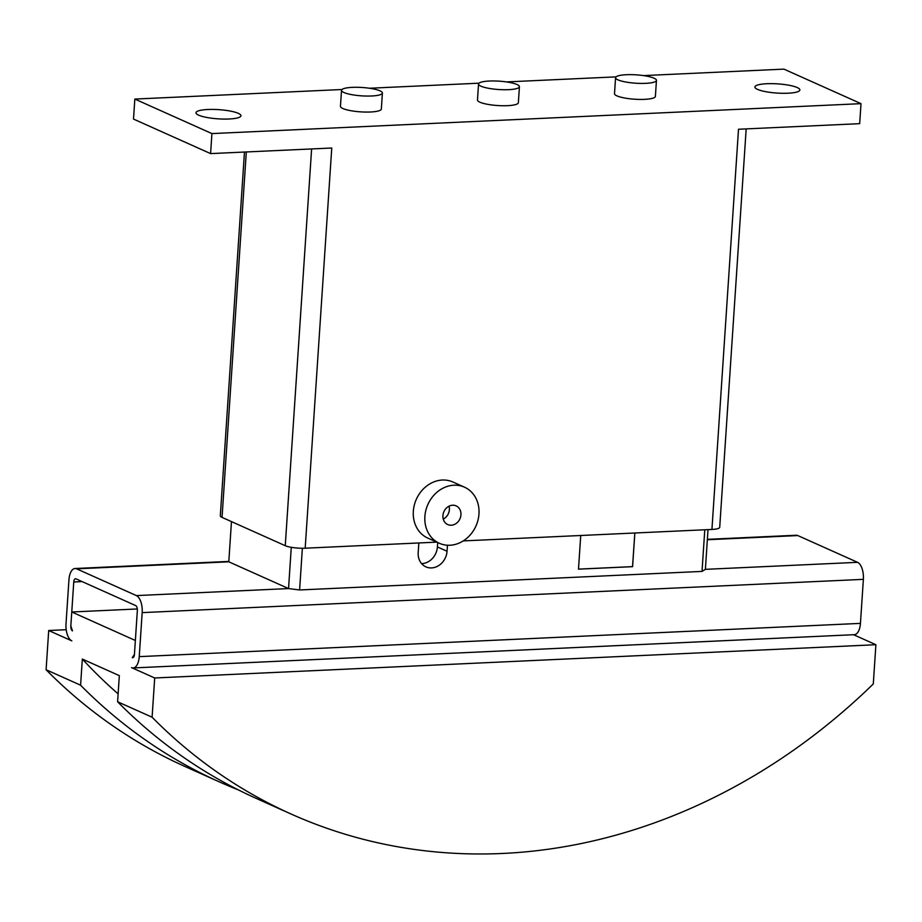 <?xml version="1.0" encoding="UTF-8"?>
<svg xmlns="http://www.w3.org/2000/svg" width="922" height="922" viewBox="0 0 922 922"><rect width="100%" height="100%" fill="white"/><g stroke="black" fill="none" stroke-linecap="round" stroke-linejoin="round"><path stroke-width="1.38" d="M797.219 87.555A22.531 4.61 -176.2 0 1 799.87 89.964A22.531 4.61 -176.2 0 1 782.697 93.295A22.531 4.61 -176.2 0 1 757.55 89.388A22.531 4.61 -176.2 0 1 754.899 86.979A22.531 4.61 -176.2 0 1 772.071 83.648A22.531 4.61 -176.2 0 1 797.219 87.555M238.291 113.337A22.531 4.61 -176.2 0 1 240.942 115.746A22.531 4.61 -176.2 0 1 223.769 119.076A22.531 4.61 -176.2 0 1 198.622 115.158A22.531 4.61 -176.2 0 1 195.971 112.761A22.531 4.61 -176.2 0 1 213.143 109.418A22.531 4.61 -176.2 0 1 238.291 113.337M439.368 543.277L427.808 538.091A30.726 26.335 -65.9 0 1 413.321 511.295A30.726 26.335 -65.9 0 1 452.921 482.01L464.492 487.185A30.726 26.335 114.1 0 0 424.881 516.481A30.726 26.335 114.1 0 0 439.368 543.277A30.726 26.335 114.1 0 0 478.967 513.98A30.726 26.335 114.1 0 0 464.492 487.185M442.917 515.64A10.246 8.782 -65.9 0 1 456.113 505.878A10.246 8.782 -65.9 0 1 460.942 514.81A10.246 8.782 -65.9 0 1 447.746 524.572A10.246 8.782 -65.9 0 1 442.917 515.64M449.049 506.166A10.246 8.782 -65.9 0 1 449.383 509.636A10.246 8.782 -65.9 0 1 443.252 519.109M379.991 90.84A20.491 4.195 3.8 0 0 357.125 87.29A20.491 4.195 3.8 0 0 341.52 90.31A20.491 4.195 3.8 0 0 343.929 92.5A20.491 4.195 3.8 0 0 366.783 96.061A20.491 4.195 3.8 0 0 382.4 93.03A20.491 4.195 3.8 0 0 379.991 90.84M382.4 93.03L381.339 109.038A20.491 4.195 -176.2 0 1 365.723 112.069A20.491 4.195 -176.2 0 1 342.869 108.508A20.491 4.195 -176.2 0 1 340.449 106.318L341.52 90.31M517.012 84.524A20.491 4.195 3.8 0 0 494.157 80.963A20.491 4.195 3.8 0 0 478.541 83.994A20.491 4.195 3.8 0 0 480.95 86.184A20.491 4.195 3.8 0 0 503.815 89.734A20.491 4.195 3.8 0 0 519.42 86.714A20.491 4.195 3.8 0 0 517.012 84.524M519.42 86.714L518.36 102.722A20.491 4.195 -176.2 0 1 502.755 105.742A20.491 4.195 -176.2 0 1 479.889 102.192A20.491 4.195 -176.2 0 1 477.481 100.002L478.541 83.994M654.044 78.197A20.491 4.195 3.8 0 0 631.178 74.647A20.491 4.195 3.8 0 0 615.573 77.679A20.491 4.195 3.8 0 0 617.982 79.868A20.491 4.195 3.8 0 0 640.848 83.418A20.491 4.195 3.8 0 0 656.452 80.387A20.491 4.195 3.8 0 0 654.044 78.197M656.452 80.387L655.392 96.395A20.491 4.195 -176.2 0 1 639.776 99.426A20.491 4.195 -176.2 0 1 616.922 95.865A20.491 4.195 -176.2 0 1 614.501 93.687L615.573 77.679M447.447 545.225L447.043 551.252A16.389 14.049 -65.9 0 1 425.918 566.869A16.389 14.049 -65.9 0 1 418.196 552.578L418.842 542.954M421.596 563.619A16.389 14.049 114.1 0 0 437.408 546.93L447.043 551.252M228.817 561.417L75.028 568.517A14.337 6.788 87.4 0 0 68.943 579.823L66.015 623.837A14.337 6.788 87.4 0 0 71.835 640.871L48.705 630.51L66.211 629.703M70.833 625.992L72.492 630.867A4.103 1.936 -92.6 0 1 70.833 625.992L71.766 611.989L135.361 640.479L134.428 654.482L137.355 610.456A4.103 1.936 -92.6 0 0 135.695 605.593L75.95 578.832A4.103 1.936 -92.6 0 0 75.5 578.751A4.103 1.936 -92.6 0 0 73.76 581.978L70.833 625.992M238.383 789.912A614.594 526.681 -65.9 0 1 219.69 782.04A614.594 526.681 -65.9 0 1 80.594 685.196L46.1 669.741L48.705 630.51M80.594 685.196L82.335 659.069L119.33 675.642L117.601 701.769L152.095 717.212L154.7 677.981L131.569 667.62A14.337 6.788 87.4 0 0 133.171 667.943A14.337 6.788 87.4 0 0 139.245 656.637L142.172 612.623A14.337 6.788 87.4 0 0 136.364 595.589L76.618 568.828A14.337 6.788 87.4 0 0 75.028 568.517M132.238 657.617L134.428 654.482A4.103 1.936 -92.6 0 1 132.699 657.709A4.103 1.936 -92.6 0 1 132.238 657.617L133.137 657.582M853.565 634.716L875.9 644.72L873.295 683.951A614.594 526.681 -65.9 0 1 291.191 814.068A614.594 526.681 -65.9 0 1 152.095 717.212M46.1 669.741A614.594 526.681 114.1 0 0 185.195 766.585L219.69 782.04M875.9 644.72L154.7 677.981M71.766 611.989L137.32 608.969M117.601 701.769A614.594 526.681 114.1 0 0 256.696 798.613L291.191 814.068M82.335 659.069A594.932 509.831 114.1 0 0 118.12 693.874M707.37 539.347L796.228 535.256A14.337 6.788 -92.6 0 1 797.818 535.567L857.564 562.328L705.388 569.347L702.022 571.41L299.604 589.965L288.54 588.57L136.364 595.589M231.468 521.598L228.794 561.809L288.54 588.57L291.271 547.311M133.171 667.943L854.36 634.682A14.337 6.788 -92.6 0 0 860.445 623.376L863.372 579.35A14.337 6.788 -92.6 0 0 857.564 562.328M708.015 529.62L705.388 569.347M437.708 542.528L437.408 546.93M704.788 529.77L702.022 571.41M632.619 566.661L578.486 569.162L580.733 535.498L578.497 569.116L632.607 566.627L634.832 532.997L632.538 566.627M302.37 548.256L299.604 589.965M244.468 152.038L220.312 515.801A14.752 3.02 3.8 0 0 222.041 517.38L285.255 545.697A14.752 3.02 3.8 0 0 305.182 548.198L436.809 542.136M463.236 540.914L711.934 529.447A14.752 3.02 3.8 0 0 719.713 527.315L746.175 128.896M643.51 75.604L783.919 69.127L861.01 103.656L211.922 133.586L134.843 99.069L133.506 119.076L210.596 153.605L331.759 148.016L305.182 548.198M711.934 529.447L738.51 129.253L859.673 123.663L861.01 103.656M211.922 133.586L210.596 153.605M134.843 99.069L341.981 89.515M369.457 88.247L479.002 83.187M506.489 81.92L616.034 76.872M82.104 581.586L73.76 581.978M797.818 535.567L707.347 539.739M228.794 561.809L76.618 568.828M863.372 579.35L142.172 612.623M860.445 623.376L139.245 656.637M246.312 151.957L222.041 517.38M311.613 148.938L285.255 545.697"/></g></svg>
